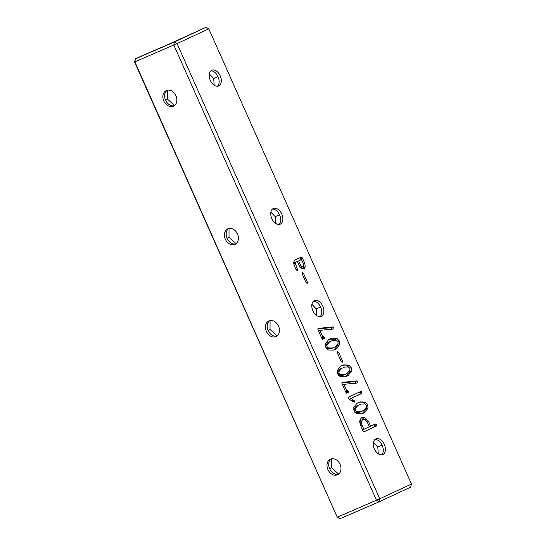 <?xml version="1.0" encoding="UTF-8"?>
<svg xmlns="http://www.w3.org/2000/svg" width="546" height="546" viewBox="0 0 546 546"><rect width="100%" height="100%" fill="white"/><g stroke="black" fill="none" stroke-linecap="round" stroke-linejoin="round"><path stroke-width="0.82" d="M205.965 27.3L174.249 42.049L173.819 45.025L376.494 500.252L378.979 501.876L379.736 498.798L337.551 517.076L340.035 518.7L378.979 501.876L410.694 487.128L411.459 484.056L208.777 28.829L177.061 43.578L134.876 61.848L135.306 58.872L141.121 56.163L169.349 43.973L205.965 27.3L208.777 28.829M411.459 484.056L379.736 498.798L177.061 43.578L174.249 42.049L135.306 58.872L134.541 61.944L337.223 517.171L134.876 61.848L134.541 61.944M375.334 423.996L376.542 424.699L376.255 426.105L364.216 431.709L362.988 430.869L360.537 425.361L359.855 420.181L361.602 417.444L364.667 417.362L368.57 421.444L370.673 426.16L375.361 423.983M360.81 391.421L362.025 392.089L361.718 393.502L351.139 398.416L354.388 400.825L354.265 402.184L349.276 399.29L348.539 398.409L348.805 397.003L360.838 391.407M358.422 402.491L360.23 401.89L365.294 402.081L367.69 404.682L367.997 408.244L364.878 412.216L363.343 413.206L361.486 413.772L356.654 413.65L354.115 410.94L353.747 407.528L356.886 403.419L358.626 402.395M382.855 454.531A8.572 5.453 66.6 0 0 384.35 444.464A8.572 5.453 66.6 0 0 375.969 438.827A8.572 5.453 66.6 0 0 374.365 448.86A8.572 5.453 66.6 0 0 382.773 454.565A8.572 5.453 66.6 0 0 382.855 454.531M347.372 390.383L348.464 391.12L348.239 392.417L346.874 393.052L345.768 392.192L342.062 383.872L342.165 382.384L356.347 380.903L357.412 381.599L357.036 383.039L343.857 384.329L346.69 390.697L347.392 390.376M341.953 365.499L343.762 364.899L348.826 365.097L351.221 367.69L351.528 371.253L348.409 375.232L346.874 376.214L345.017 376.781L340.185 376.665L337.646 373.955L337.278 370.536L340.417 366.434L342.158 365.41M330.071 338.82L331.879 338.22L336.95 338.411L339.339 341.004L339.646 344.567L336.527 348.546L334.998 349.536L333.142 350.102L328.303 349.979L325.771 347.27L325.396 343.85L328.535 339.748L330.282 338.725M323.341 336.418L324.433 337.155L324.208 338.445L322.843 339.08L321.737 338.22L318.038 329.907L318.141 328.412L332.316 326.938L333.381 327.627L333.005 329.074L319.826 330.364L322.666 336.732L323.362 336.404M341.161 361.445L337.353 352.88L337.605 351.522L338.67 352.341L342.478 360.886L342.274 362.251L341.161 361.445M321.314 316.305A8.572 5.453 66.6 0 0 322.809 306.238A8.572 5.453 66.6 0 0 314.428 300.6A8.572 5.453 66.6 0 0 312.824 310.633A8.572 5.453 66.6 0 0 321.232 316.346A8.572 5.453 66.6 0 0 321.314 316.305M302.491 272.7L303.576 273.512L307.378 282.057L307.18 283.422L306.067 282.61L302.252 274.044L302.511 272.693M301.017 257.214L301.781 257.262L302.402 258.046L304.805 263.445L305.255 266.694L303.951 268.816L301.46 268.523L299.345 265.916L297.365 261.486L295.714 262.251L295.27 263.233L297.454 269.198L297.256 270.57L296.144 269.806L294.171 265.383L293.714 262.005L294.983 260.019L301.037 257.207M280.289 224.153A8.572 5.453 66.6 0 0 281.777 214.087A8.572 5.453 66.6 0 0 273.403 208.449A8.572 5.453 66.6 0 0 271.792 218.482A8.572 5.453 66.6 0 0 280.2 224.194A8.572 5.453 66.6 0 0 280.289 224.153M218.748 85.927A8.572 5.453 66.6 0 0 220.236 75.867A8.572 5.453 66.6 0 0 211.862 70.222A8.572 5.453 66.6 0 0 210.251 80.255A8.572 5.453 66.6 0 0 218.659 85.968A8.572 5.453 66.6 0 0 218.748 85.927M311.896 304.361L316.264 308.845L316.728 315.595M270.871 212.21L275.239 216.694L275.703 223.444M209.323 73.99L213.698 78.467L214.162 85.217M373.437 442.588L377.805 447.072L378.276 453.815M373.546 424.768L374.761 425.477L374.467 426.876L363.929 431.777M360.988 417.854L362.878 418.134L364.96 419.56M370.673 426.16L369.328 426.747M359.022 392.192L360.237 392.861L359.937 394.273L349.358 399.194L352.6 401.597M361.718 393.502L359.937 394.273M351.139 398.416L349.358 399.194M357.76 402.839L363.513 402.859L365.076 404.054M366.414 407.227L366.209 409.015L362.251 413.609M374.979 439.469A8.572 5.453 -113.4 0 1 382.234 445.461A8.572 5.453 -113.4 0 1 381.62 454.845M343.345 382.2L341.83 382.855M341.557 382.978L354.559 381.674L355.623 382.371L355.514 383.736M343.857 384.329L342.526 384.91M346.69 390.697L345.359 391.277M345.584 391.154L346.676 391.892L346.451 393.188M348.239 392.417L346.642 393.106M341.291 365.847L347.044 365.868L348.607 367.062M349.945 370.236L349.74 372.024L345.782 376.617M329.415 339.162L335.162 339.182L336.732 340.383M338.063 343.557L337.858 345.338L333.899 349.931M319.314 328.235L317.799 328.89M317.526 329.006L330.528 327.709L331.599 328.399L331.49 329.764M319.826 330.364L318.495 330.937M322.666 336.732L321.335 337.305M321.553 337.189L322.645 337.926L322.42 339.216M324.208 338.445L322.611 339.134M313.438 301.242A8.572 5.453 -113.4 0 1 320.693 307.234A8.572 5.453 -113.4 0 1 320.079 316.625M299.228 257.985L299.993 258.033L301.037 259.766M303.528 266.182L302.866 269.028M297.365 261.486L293.932 263.022L293.489 264.005M295.27 263.233L293.7 263.916M272.406 209.098A8.572 5.453 -113.4 0 1 279.661 215.083A8.572 5.453 -113.4 0 1 279.047 224.474M210.865 70.871A8.572 5.453 -113.4 0 1 218.12 76.856A8.572 5.453 -113.4 0 1 217.506 86.248M340.035 518.7L337.223 517.171M316.264 308.845L320.577 306.982M275.239 216.694L279.552 214.831M213.698 78.467L218.011 76.604M377.805 447.072L382.118 445.208M337.476 474.802A8.572 6.613 65.1 0 1 327.955 469.676A8.572 6.613 65.1 0 1 330.378 459.193A8.572 6.613 65.1 0 1 339.987 464.182A8.572 6.613 65.1 0 1 337.605 474.747A8.572 6.613 65.1 0 1 337.476 474.802M275.935 336.582A8.572 6.613 65.1 0 1 266.414 331.449A8.572 6.613 65.1 0 1 268.83 320.973A8.572 6.613 65.1 0 1 278.446 325.955A8.572 6.613 65.1 0 1 276.064 336.52A8.572 6.613 65.1 0 1 275.935 336.582M234.91 244.431A8.572 6.613 65.1 0 1 225.382 239.305A8.572 6.613 65.1 0 1 227.805 228.822A8.572 6.613 65.1 0 1 237.421 233.804A8.572 6.613 65.1 0 1 235.033 244.369A8.572 6.613 65.1 0 1 234.91 244.431M173.369 106.204A8.572 6.613 65.1 0 1 163.841 101.078A8.572 6.613 65.1 0 1 166.264 90.595A8.572 6.613 65.1 0 1 175.88 95.584A8.572 6.613 65.1 0 1 173.492 106.149A8.572 6.613 65.1 0 1 173.369 106.204M361.063 420.113L359.705 421.655M357.944 405.214L356.122 406.292L353.542 409.514M354.811 412.319L358.695 412.469L360.34 412.005L363.479 410.442L366.305 407.439L366.4 405.337L364.865 403.985L361.104 404.033L357.91 405.521L355.33 408.742L355.439 410.408L356.599 411.548L360.483 411.698L362.291 411.152M341.475 368.229L339.653 369.301L337.073 372.529M338.343 375.334L342.226 375.477L343.871 375.013L347.01 373.45L349.836 370.447L349.931 368.345L348.396 367.001L344.635 367.042L341.441 368.53L338.854 371.758L338.97 373.416L340.131 374.563L344.014 374.706L345.823 374.167M329.593 341.543L327.771 342.622L325.191 345.843M326.46 348.648L330.35 348.798L331.995 348.328L335.128 346.771L337.954 343.768L338.049 341.666L336.52 340.315L332.753 340.363L329.559 341.851L326.979 345.072L327.088 346.737L328.248 347.877L332.139 348.027L333.947 347.481M301.447 259.589L298.669 260.879L300.512 265.028L301.754 266.591L302.996 266.721L303.672 265.595L303.385 263.936L301.447 259.589L296.894 261.691M299.966 267.363L301.18 267.506L302.996 266.721M167.486 90.206L167.472 99.126L174.529 105.501M229.027 228.426L229.013 237.346L236.077 243.728M270.058 320.577L270.038 329.497L277.102 335.879M331.599 458.804L331.579 467.724L338.643 474.105M338.438 474.256A8.572 6.613 65.1 0 1 329.736 468.946A8.572 6.613 65.1 0 1 331.285 458.872M276.897 336.036A8.572 6.613 65.1 0 1 268.195 330.726A8.572 6.613 65.1 0 1 269.744 320.645M235.872 243.885A8.572 6.613 65.1 0 1 227.17 238.575A8.572 6.613 65.1 0 1 228.719 228.494M174.331 105.658A8.572 6.613 65.1 0 1 165.622 100.348A8.572 6.613 65.1 0 1 167.172 90.274M363.861 429.327L369.342 426.781L367.246 422.065L365.247 419.731L362.735 419.389L361.35 421.553L362.025 425.204L363.861 429.327L362.558 429.893M298.669 260.879L296.881 261.65M167.472 99.126L165.493 100.041M229.013 237.346L227.034 238.268M270.038 329.497L268.059 330.419M331.579 467.724L329.6 468.645M376.542 424.699L374.761 425.477M376.255 426.105L374.467 426.876M364.667 417.362L362.878 418.134M368.57 421.444L367.226 422.024M362.025 392.089L360.237 392.861M353.801 400.163L352.02 400.935M354.388 400.825L352.743 401.528M360.23 401.89L358.442 402.661M365.294 402.081L363.513 402.859M367.69 404.682L366.359 405.255M367.997 408.244L366.209 409.015M364.878 412.216L363.09 412.988M356.347 380.903L354.559 381.674M357.412 381.599L355.623 382.371M348.464 391.12L346.676 391.892M343.762 364.899L341.973 365.67M348.826 365.097L347.044 365.868M351.221 367.69L349.89 368.263M351.528 371.253L349.74 372.024M348.409 375.232L346.621 376.003M331.879 338.22L330.091 338.991M336.95 338.411L335.162 339.182M339.339 341.004L338.008 341.578M339.646 344.567L337.858 345.338M336.527 348.546L334.739 349.317M332.316 326.938L330.528 327.709M333.381 327.627L331.599 328.399M324.433 337.155L322.645 337.926M338.67 352.341L337.367 352.907M342.478 360.886L341.168 361.452M303.576 273.512L302.266 274.078M307.378 282.057L306.074 282.623M297.454 269.198L296.123 269.772M301.781 257.262L299.993 258.033M302.402 258.046L300.614 258.818M304.805 263.445L303.433 264.039M305.255 266.694L303.467 267.465M295.714 262.251L293.932 263.022M295.509 264.83L294.178 265.404M362.025 425.204L360.722 425.771M361.35 421.553L359.725 422.256M355.439 410.408L354.129 410.974M356.599 411.548L354.893 412.285M355.33 408.742L353.644 409.473M357.91 405.521L356.122 406.292M360.483 411.698L358.695 412.469M338.97 373.416L337.66 373.983M340.131 374.563L338.424 375.3M338.854 371.758L337.175 372.481M341.441 368.53L339.653 369.301M344.014 374.706L342.226 375.477M327.088 346.737L325.785 347.304M328.248 347.877L326.542 348.614M326.979 345.072L325.293 345.802M329.559 341.851L327.771 342.622M332.139 348.027L330.35 348.798M300.512 265.028L299.201 265.595M301.754 266.591L300.136 267.287M302.941 266.748L301.208 267.499"/></g></svg>
